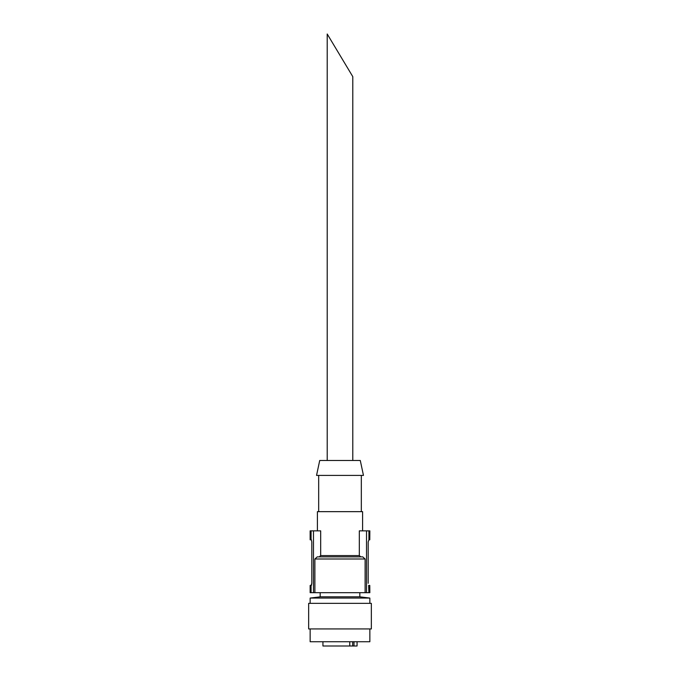 <?xml version="1.0" encoding="UTF-8"?>
<svg xmlns="http://www.w3.org/2000/svg" width="680" height="680" viewBox="0 0 680 680"><rect width="100%" height="100%" fill="white"/><g stroke="black" fill="none" stroke-linecap="round" stroke-linejoin="round"><path stroke-width="1.02" d="M327.207 34L352.793 76.644L327.207 34L327.207 460.479M310.225 585.438L311.075 585.438L311.075 592.688L310.148 592.688L310.148 585.438L310.225 592.688M368.62 585.438L368.925 592.688L365.118 592.688L365.118 558.994L362.746 556.869L360.808 556.869L359.32 555.586L359.32 530.851L366.52 530.851L366.52 592.688M369.775 592.688L369.775 585.438L369.852 592.688L368.925 592.688M369.775 530.851L369.775 539.81L369.852 530.851L368.925 530.851L368.925 539.81L369.775 539.81M369.775 585.438L368.925 585.438M368.925 539.81L368.186 541.935L368.186 583.304M368.925 530.851L366.52 530.851M322.94 641.733L322.94 646L357.059 646L357.059 641.733M353.991 646L353.991 641.733M349.767 646L349.767 641.733M310.148 628.94L310.148 641.733L369.852 641.733L369.852 628.94M308.652 628.94L371.348 628.94L371.348 603.356L308.652 603.356L308.652 628.94M310.148 603.356L310.148 598.06L369.852 598.06L369.852 603.356M310.148 598.06L320.17 596.827L359.83 596.827L369.852 598.06M320.17 596.827L320.17 592.688M319.192 556.869L320.679 555.586L320.679 530.851L313.48 530.851L313.48 592.688L365.118 592.688M313.48 592.688L311.075 592.688M314.882 592.688L314.882 558.994L317.254 556.869L362.746 556.869M317.399 530.851L317.399 511.658L362.601 511.658L362.601 530.851M318.673 511.658L318.673 475.405M316.54 475.405L363.46 475.405L360.281 460.479L319.719 460.479L316.54 475.405M313.48 530.851L310.148 530.851L310.148 539.81L311.38 539.81L311.814 541.935L311.814 583.304L311.075 585.438M311.075 530.851L311.075 539.81M311.38 585.438L311.814 583.304M310.225 530.851L310.225 539.81M314.882 558.994L365.118 558.994M320.679 555.586L359.32 555.586M352.665 641.733L352.665 646M352.793 460.479L352.793 76.644M359.83 596.827L359.83 592.688M361.326 511.658L361.326 475.405"/></g></svg>
